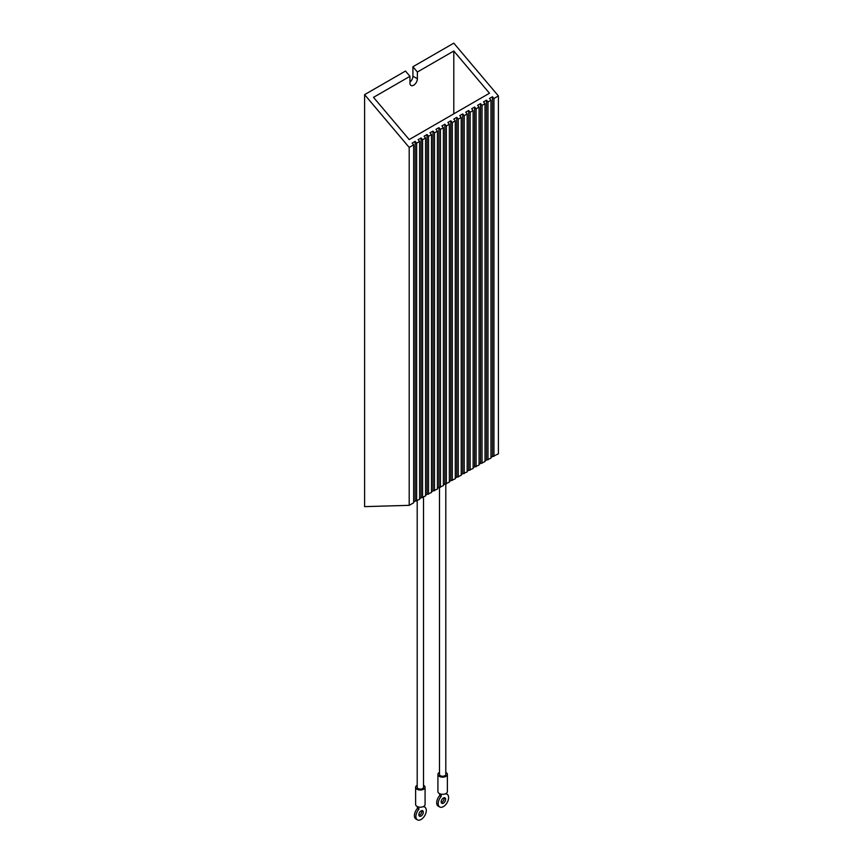 <?xml version="1.0" encoding="UTF-8"?>
<svg xmlns="http://www.w3.org/2000/svg" width="863" height="863" viewBox="0 0 863 863"><rect width="100%" height="100%" fill="white"/><g stroke="black" fill="none" stroke-linecap="round" stroke-linejoin="round"><path stroke-width="1.29" d="M421.09 810.907A3.15 1.823 -60 0 1 422.676 810.745A3.15 1.823 -60 0 1 423.15 813.27A3.15 1.823 -60 0 1 421.09 816.053A3.15 1.823 -60 0 1 419.515 816.204A3.15 1.823 -60 0 1 419.03 813.68A3.15 1.823 -60 0 1 421.09 810.907M421.737 810.637A3.15 1.823 -60 0 1 419.612 815.19A3.15 1.823 -60 0 1 418.965 815.459M443.388 803.183A3.15 1.823 120 0 0 445.448 800.4A3.15 1.823 120 0 0 444.974 797.876A3.15 1.823 120 0 0 443.388 798.027A3.15 1.823 120 0 0 441.327 800.81A3.15 1.823 120 0 0 441.813 803.334A3.15 1.823 120 0 0 443.388 803.183M441.263 802.579A3.15 1.823 120 0 0 441.91 802.32A3.15 1.823 120 0 0 444.035 797.768M445.804 772.385A4.736 2.729 180 0 1 445.998 772.493A4.736 2.729 180 0 1 447.379 774.424A4.736 2.729 180 0 1 444.456 776.948A4.736 2.729 180 0 1 439.299 776.355A4.736 2.729 180 0 1 437.919 774.424A4.736 2.729 180 0 1 439.494 772.385M447.379 774.424L447.379 791.587A4.736 2.729 180 0 1 444.456 794.111A4.736 2.729 180 0 1 439.299 793.518A4.736 2.729 180 0 1 437.919 791.587L437.919 774.424M423.506 785.265A4.736 2.729 180 0 1 423.701 785.373A4.736 2.729 180 0 1 425.081 787.304A4.736 2.729 180 0 1 422.158 789.818A4.736 2.729 180 0 1 417.002 789.235A4.736 2.729 180 0 1 415.621 787.304A4.736 2.729 180 0 1 417.196 785.265M425.081 787.304L425.081 804.467A4.736 2.729 180 0 1 422.158 806.991A4.736 2.729 180 0 1 417.002 806.398A4.736 2.729 180 0 1 415.621 804.467L415.621 787.304M409.947 76.322L409.947 83.064A5.254 3.031 120 0 0 411.036 85.469A5.254 3.031 120 0 0 413.657 85.21A5.254 3.031 120 0 0 417.379 78.77L417.379 72.028L453.798 51.003L489.483 93.236L409.202 139.579L373.517 97.346L409.947 76.322L405.481 71.046L364.607 94.65L364.607 506.635L409.202 505.34L413.657 502.773L413.657 144.855L412.169 143.096L415.146 141.381L415.146 501.101L419.612 499.343L419.612 141.424L416.635 143.139L415.146 141.381M423.506 497.088L423.506 787.304A3.15 1.823 180 0 1 421.554 788.976A3.15 1.823 180 0 1 418.124 788.588A3.15 1.823 180 0 1 417.196 787.304L417.196 500.734M445.804 483.906L445.804 774.424A3.15 1.823 180 0 1 443.852 776.107A3.15 1.823 180 0 1 440.421 775.708A3.15 1.823 180 0 1 439.494 774.424L439.494 487.347M417.379 72.028L412.913 66.753L453.798 43.15L498.393 95.933L493.938 98.511L492.449 96.753L489.483 98.468L490.961 100.227L487.994 101.942L486.505 100.184L483.528 101.899L485.017 103.657L482.05 105.372L480.562 103.614L477.584 105.329L479.073 107.098L476.096 108.814L474.607 107.055L471.64 108.77L473.129 110.529L470.152 112.244L468.663 110.486L465.696 112.201L467.174 113.959L464.208 115.674L462.719 113.916L459.742 115.631L461.23 117.39L458.264 119.105L456.775 117.346L453.798 119.062L455.286 120.831L452.309 122.546L450.831 120.788L447.854 122.503L449.343 124.261L446.365 125.976L444.877 124.218L441.91 125.933L443.388 127.692L440.421 129.407L438.933 127.648L435.955 129.364L437.444 131.122L434.477 132.837L432.989 131.079L430.011 132.794L431.5 134.563L428.523 136.278L427.045 134.52L424.067 136.235L425.556 137.994L422.579 139.709L421.09 137.951L418.124 139.666L419.612 141.424M413.657 144.855L409.202 147.433L364.607 94.65M490.961 457.325L498.393 453.852L498.393 95.933M485.017 460.756L490.961 458.134L490.961 100.227M479.073 464.186L485.017 461.576L485.017 103.657M473.129 467.627L479.073 465.006L479.073 107.098M467.174 471.058L473.129 468.436L473.129 110.529M461.23 474.488L467.174 471.878L467.174 113.959M455.286 477.919L461.23 475.308L461.23 117.39M449.343 481.36L455.286 478.738L455.286 120.831M443.388 484.79L449.343 482.169L449.343 124.261M437.444 488.221L443.388 485.61L443.388 127.692M431.5 491.651L437.444 489.041L437.444 131.122M425.556 495.092L431.5 492.471L431.5 134.563M419.612 498.523L425.556 495.901L425.556 137.994M413.657 501.953L415.146 501.101M409.202 147.433L409.202 505.34M416.635 143.139L416.635 501.058M422.579 139.709L422.579 497.617M428.523 136.278L428.523 494.186M434.477 132.837L434.477 490.756M440.421 129.407L440.421 487.325M446.365 125.976L446.365 483.884M452.309 122.546L452.309 480.454M458.264 119.105L458.264 477.023M464.208 115.674L464.208 473.593M470.152 112.244L470.152 470.152M476.096 108.814L476.096 466.721M482.05 105.372L482.05 463.291M487.994 101.942L487.994 459.86M493.938 98.511L493.938 456.419M453.798 51.003L453.798 113.83M412.913 66.753L412.913 76.192A5.254 3.031 -60 0 1 409.947 82.114M492.449 96.753L492.449 456.462M486.505 100.184L486.505 459.903M480.562 103.614L480.562 463.334M474.607 107.055L474.607 466.764M468.663 110.486L468.663 470.195M462.719 113.916L462.719 473.636M456.775 117.346L456.775 477.066M450.831 120.788L450.831 480.497M444.877 124.218L444.877 483.927M438.933 127.648L438.933 487.368M432.989 131.079L432.989 490.799M427.045 134.52L427.045 494.229M421.09 137.951L421.09 497.66M439.677 793.712L439.677 795.6L441.166 796.463A7.357 4.25 120 0 0 439.709 806.981A7.357 4.25 120 0 0 447.077 802.73A7.357 4.25 120 0 0 447.077 794.23A7.357 4.25 120 0 0 445.621 793.884L445.621 793.712M439.677 795.6A7.357 4.25 120 0 0 438.231 806.118L439.709 806.981M441.166 794.187L441.166 796.463M423.323 806.592L423.323 806.765A7.357 4.25 -60 0 1 424.769 807.11A7.357 4.25 -60 0 1 424.769 815.6A7.357 4.25 -60 0 1 417.412 819.85L415.923 818.987A7.357 4.25 -60 0 1 417.379 808.48L417.379 806.592M417.412 819.85A7.357 4.25 -60 0 1 418.868 809.332L418.868 807.056M417.379 808.48L418.868 809.332M417.379 78.77L412.913 76.192M445.923 793.561L447.077 794.23M423.614 806.441L424.769 807.11"/></g></svg>
